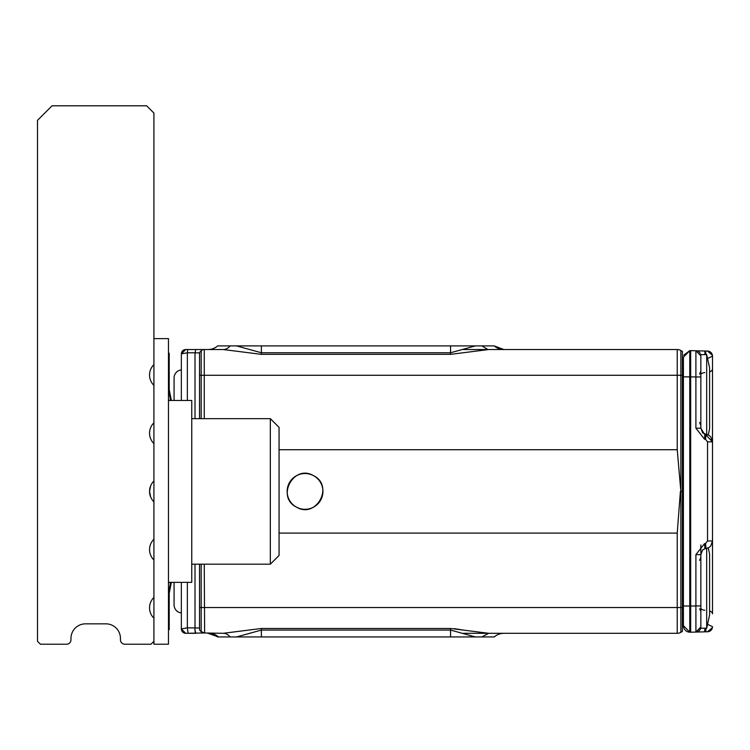 <?xml version="1.0" encoding="UTF-8"?>
<svg xmlns="http://www.w3.org/2000/svg" width="750" height="750" viewBox="0 0 750 750"><rect width="100%" height="100%" fill="white"/><g stroke="black" fill="none" stroke-linecap="round" stroke-linejoin="round"><path stroke-width="1.12" d="M174.075 377.906L174.075 400.463L174.075 377.906A8.006 8.006 0 0 1 181.35 369.938A8.006 8.006 0 0 0 176.419 372.253A8.006 8.006 0 0 1 181.35 369.938M174.075 582.366L174.075 604.922A8.006 8.006 0 0 0 176.419 610.584A8.006 8.006 0 0 1 174.075 604.922A8.006 8.006 0 0 0 176.419 610.584A8.006 8.006 0 0 1 174.075 604.922M181.35 612.891A8.006 8.006 0 0 1 176.419 610.584A8.006 8.006 0 0 0 181.35 612.891M709.594 578.409L709.594 580.819M709.594 588.281L709.594 591.487M709.594 594.431L709.594 595.462L709.594 594.431M709.594 583.05L709.594 586.05M709.594 577.612L709.594 578.878M709.594 573.638L709.594 574.678L709.594 573.638M709.594 392.137L709.594 394.556M709.594 402.019L709.594 404.428M709.594 405.216L709.594 404.466M709.594 408.159L709.594 409.2L709.594 408.159M709.594 396.788L709.594 399.778M709.594 391.35L709.594 392.616M709.594 387.366L709.594 388.406L709.594 387.366M708.244 547.922L709.594 553.987L709.594 615.112L706.678 628.209L706.678 548.466M706.678 434.372L706.678 354.628L709.594 367.725L709.594 428.841L708.244 434.906M700.856 544.959L700.856 628.209L706.678 628.209M706.678 354.628L700.856 354.628L700.856 428.184L695.897 428.184L704.531 439.2L704.841 434.803L700.856 428.184L702.638 432.9L706.003 434.259L705.862 434.925L712.5 441.863L712.5 456.9L712.5 368.972L712.5 535.069M712.144 612.741A7.275 3.637 0 0 1 712.5 613.856L712.5 541.397M695.897 554.644L704.531 543.638L704.991 548.691L702.638 549.938L700.856 554.644L695.897 554.644L695.897 632.072L707.541 631.763L712.425 627.562L712.5 626.672L707.55 624.3M703.416 350.963L695.897 350.766L700.856 355.856L695.897 350.766L695.897 376.95L700.856 376.95M707.55 358.528L712.5 356.156L707.55 358.528M709.594 371.887A7.275 3.637 180 0 0 712.5 368.972L712.5 356.156A5.091 5.091 0 0 0 707.541 351.066L712.425 355.303L712.5 356.156L712.425 355.303M707.541 441.863L707.541 540.975L712.5 540.975L712.5 441.863L707.541 441.863L705.544 439.322L706.003 434.259L709.181 435.45L710.728 436.866L712.5 441.863M704.991 434.137L704.841 434.803M707.541 540.975L705.544 543.516L706.003 548.578L709.172 547.388L710.728 545.962L712.5 540.975M706.003 548.578L704.991 548.691L704.841 548.025M704.897 630.497A5.091 0.591 88.5 0 0 705 628.209L704.531 631.847L695.897 632.072L700.856 626.981A5.091 5.091 0 0 1 695.897 632.072L700.856 627.188M705.994 629.025L706.013 628.209A5.091 0.591 88.5 0 1 705.544 631.819L705.712 631.594M707.541 631.763A5.091 5.091 0 0 0 712.341 627.956M705.919 630.403L705.975 629.503M695.934 630.591L695.897 606.375M700.856 355.837A5.091 5.091 0 0 0 700.688 354.544M700.2 353.353A5.091 5.091 0 0 0 698.4 351.497M697.153 350.953A5.091 5.091 0 0 0 696 350.766M704.709 351.253L704.888 352.284M707.541 351.066L705.544 351.019L706.013 354.628M695.897 632.072L690.675 632.212L690.675 350.625L705.544 351.019M704.531 350.991A5.091 0.591 91.5 0 1 705 354.628M695.897 428.184L695.897 376.95L683.4 376.837L683.4 625.641A6.553 6.553 0 0 0 689.775 632.184L683.4 625.641A6.553 6.553 0 0 0 689.775 632.184L690.675 632.212L690.675 606.028L700.856 605.887M689.775 632.184L689.775 350.653L695.897 350.766M313.622 475.716A17.887 17.887 0 0 1 320.747 499.997A17.887 17.887 0 0 1 296.466 507.122A17.887 17.887 0 0 1 289.341 482.841A17.887 17.887 0 0 1 313.622 475.716C334.397 485.822 316.191 519.141 296.466 507.122C275.681 497.016 293.888 463.688 313.622 475.716M199.537 418.659L199.537 352.444L201.169 350.812L201.169 375.291L204.253 375.272L204.253 349.537A4.369 4.369 0 0 0 201.169 350.812L199.537 352.444L199.537 355.613M199.537 564.178L199.537 607.509L201.169 607.537L201.169 631.669L199.537 629.963L201.075 631.613A4.369 4.369 0 0 0 203.831 632.972A4.369 2.156 95.6 0 0 204.253 632.925L201.019 631.5M199.537 629.888L199.537 607.509M690.675 350.625L689.775 350.653L683.4 357.197L683.4 376.837M475.387 345.9L450.562 345.9L450.562 352.762L475.387 345.9L481.819 345.9L487.95 349.537M208.997 349.537L223.247 349.537A14.55 10.406 90 0 0 230.128 345.9L450.562 345.9M230.128 345.9L217.688 345.9A14.55 14.55 0 0 1 208.059 349.537A14.55 14.55 0 0 0 217.688 345.9L236.559 345.9L261.384 352.762L450.562 352.762L450.562 354.347L488.7 349.537L677.231 349.537A7.275 7.275 0 0 1 680.869 350.512L680.869 491.419L682.378 491.419L682.378 607.528L680.869 607.547L680.869 632.325A7.275 7.275 180 0 1 677.231 633.3L488.353 633.3M208.059 349.537L208.772 349.537M223.397 633.3L223.266 633.3A14.55 10.406 -90 0 1 230.128 636.938L236.559 636.938L261.384 630.066L450.562 630.066L475.387 636.938L450.562 636.938L450.562 628.481L488.7 633.3L481.819 636.938L494.259 636.938A14.55 14.55 90 0 1 503.888 633.3L463.434 633.3M236.559 636.938L450.562 636.938M208.997 633.3A14.55 14.297 -90 0 1 218.456 636.938L230.128 636.938M261.384 636.938L261.384 628.481L223.247 633.3L203.831 632.972A4.369 2.156 95.6 0 1 203.419 632.841M689.775 350.653L683.709 355.2M682.378 491.419L682.378 375.3L677.231 375.272L677.231 449.728L680.869 491.419L680.869 607.547L201.169 607.537L201.169 564.178M677.231 449.728L279.066 449.728M488.7 633.3L677.231 633.3L677.231 533.1L279.066 533.1M677.231 533.1L680.4 491.419M261.384 345.9L261.384 354.347L223.247 349.537L195.769 349.537L195.009 352.791L199.537 352.969M503.888 349.537L494.259 345.9A14.55 14.55 0 0 0 503.888 349.537A14.55 14.55 0 0 1 494.259 345.9A14.55 14.55 0 0 0 503.888 349.537A14.55 14.55 -90 0 1 494.259 345.9A14.55 14.55 0 0 0 503.888 349.537A14.55 14.55 -90 0 1 494.259 345.9L481.819 345.9M218.456 636.938L208.059 633.3M210.816 633.544L208.875 633.3M195.009 418.659L195.009 352.791L187.359 352.791L181.35 353.897L181.35 400.463M181.35 582.366L181.35 628.931L187.359 627.825L188.119 633.3L195.769 633.3L195.009 630.047M199.537 628.003L187.359 627.825L187.359 582.366M217.688 636.938L210.928 633.562L208.781 633.291M481.819 636.938L475.387 636.938M185.709 633.3A4.369 4.369 0 0 1 181.35 628.931L185.709 633.3L204.037 632.972M204.253 564.178L204.628 632.972M463.434 349.537L488.7 349.537M187.359 400.463L187.359 352.791A4.369 0.787 -90 0 1 188.119 349.537L204.253 349.537A4.369 4.369 0 0 0 201.169 350.812M195.769 349.537L185.709 349.537L181.35 353.897A4.369 4.369 0 0 1 185.709 349.537M503.888 633.3A14.55 14.55 0 0 0 494.259 636.938A14.55 14.55 90 0 1 503.888 633.3A14.55 14.55 0 0 0 494.259 636.938A14.55 14.55 0 0 1 503.888 633.3A14.55 14.55 0 0 0 494.259 636.938M195.769 633.3A4.369 0.787 -90 0 1 195.009 627.825L195.009 564.178M682.378 607.397L683.4 609.919L682.378 607.359M683.4 372.909A3.637 3.637 0 0 1 682.378 375.431A3.637 3.637 0 0 0 683.4 372.909M682.378 420.703L682.378 434.503M682.378 452.288L682.378 454.809L683.4 454.809M683.4 528.019L682.378 528.019L682.556 489.788L682.556 504.122L683.4 505.444M682.556 489.788L682.378 454.809M682.378 554.175L682.378 565.388M683.4 603.469L682.378 603.469L682.378 604.763M682.378 607.528L682.378 631.453L680.869 632.325M682.378 375.3L682.378 351.375L680.869 350.512M208.875 349.537L207.741 349.537M464.738 630.281L454.369 628.659M153.919 641.306L151.003 644.212L124.809 644.212A4.369 4.369 0 0 1 120.45 639.853L120.45 638.391A14.55 14.55 0 0 0 105.891 623.841L85.519 623.841A14.55 14.55 0 0 0 70.969 638.391L70.969 639.853A4.369 4.369 0 0 1 66.6 644.212L40.406 644.212L37.5 641.306L37.5 120.338L52.05 105.788L146.644 105.788L153.919 113.062L153.919 644.212L168.469 644.212L168.469 338.616L153.919 338.616M168.469 583.659L168.938 582.366M168.469 399.178L168.938 400.463M168.469 353.175L169.2 353.175L169.2 389.55L171.375 400.463M170.634 400.463L168.469 389.625M170.634 582.366L168.469 593.212M168.469 629.663L169.2 629.663L169.2 593.278L171.375 582.366M168.469 400.463L191.756 400.463L191.756 582.366L168.469 582.366M153.919 597.441A14.55 14.55 0 0 0 153.919 618.225M153.919 539.231A14.55 14.55 0 0 0 153.919 560.016M153.919 422.812A14.55 14.55 0 0 0 153.919 443.597M153.919 364.603A14.55 14.55 0 0 0 153.919 385.397M153.919 481.022A14.55 14.55 0 0 0 153.919 501.806M150.647 485.878L149.55 491.419L150.647 496.959M191.756 418.659L270.338 418.659L270.338 564.178L191.756 564.178M270.338 564.178L279.066 555.45L279.066 427.387L270.338 418.659M704.841 610.191A4.369 2.184 0 0 1 700.856 608.016M712.5 613.856A7.275 3.637 180 0 0 709.594 610.95M704.841 372.647A4.369 2.184 0 0 0 700.856 374.822M704.531 439.2L705.544 439.322M704.531 543.638L705.544 543.516M201.169 418.659L201.169 375.291L199.537 375.319M690.675 606.028L683.4 606M204.253 418.659L204.253 375.272L677.231 375.272L677.231 349.537M261.384 354.347L450.562 354.347M261.384 628.481L450.562 628.481M712.5 626.672L712.425 627.562M700.828 611.334L699.637 608.803M699.581 560.363L700.856 557.278M699.581 374.1L700.856 371.006M699.581 422.475L700.856 425.559M682.556 478.716L683.4 477.394M682.378 565.631L683.4 565.631M682.378 379.369L683.4 379.369M682.378 417.197L683.4 417.197"/></g></svg>
